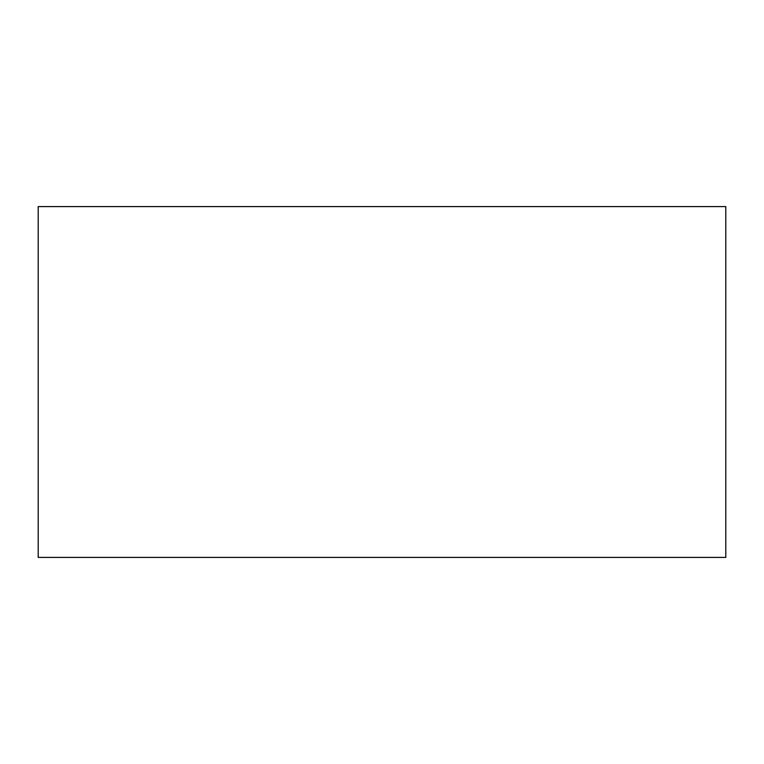 <?xml version="1.0" encoding="UTF-8"?>
<svg xmlns="http://www.w3.org/2000/svg" width="764" height="764" viewBox="0 0 764 764"><rect width="100%" height="100%" fill="white"/><g stroke="black" fill="none" stroke-linecap="round" stroke-linejoin="round"><path stroke-width="1.15" d="M38.2 206.595L38.2 557.405L725.8 557.405L725.8 206.595L38.2 206.595"/></g></svg>
